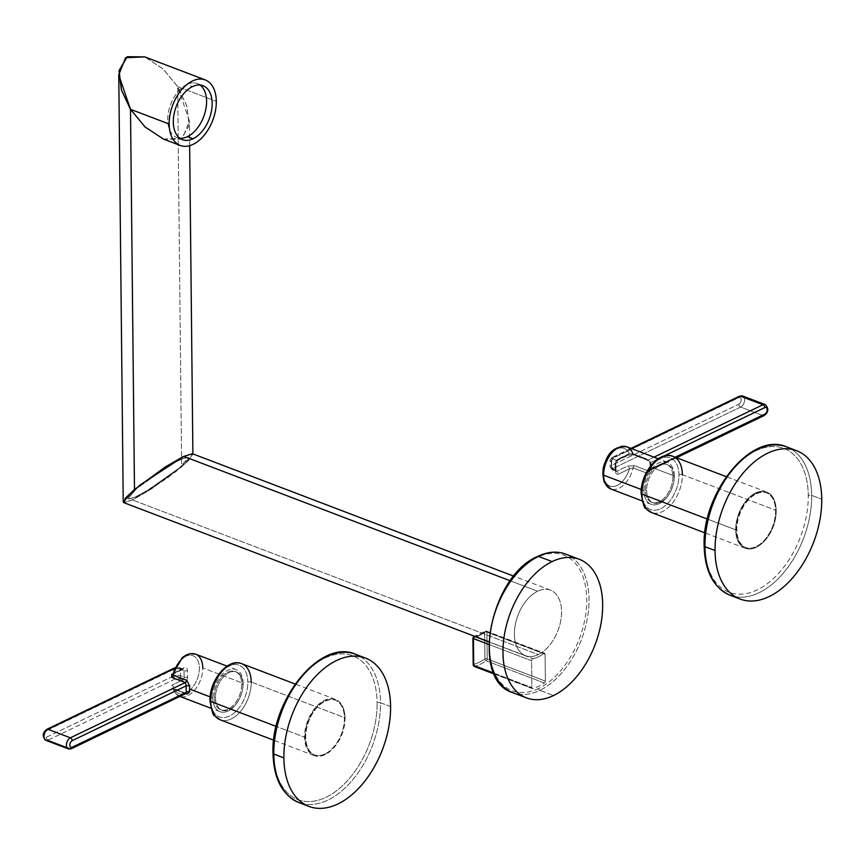 <?xml version="1.0" encoding="UTF-8"?>
<svg xmlns="http://www.w3.org/2000/svg" width="865" height="865" viewBox="0 0 865 865"><rect width="100%" height="100%" fill="white"/><g stroke="black" fill="none" stroke-linecap="round" stroke-linejoin="round"><path stroke-width="0.65" stroke-dasharray="4.33 3.24" d="M538.668 688.454A72.552 44.277 -69.1 0 1 489.201 646.371A72.552 44.277 -69.1 0 1 537.295 557.374A72.552 44.277 -69.1 0 1 586.751 599.456A72.552 44.277 -69.1 0 1 538.668 688.454A1.6 1.07 -115.7 0 0 539.868 690.346A74.163 45.261 -69.1 0 1 512.761 692.66A74.163 45.261 110.9 0 0 539.868 690.346L553.514 695.547L539.868 690.346A74.163 45.261 110.9 0 0 587.184 619.264A74.163 45.261 110.9 0 0 565.569 554.065A74.163 45.261 -69.1 0 1 587.184 619.264A74.163 45.261 -69.1 0 1 539.868 690.346A1.6 1.07 64.3 0 1 538.668 688.454A72.552 44.277 -69.1 0 1 489.201 646.371A72.552 44.277 -69.1 0 1 537.295 557.374A72.552 44.277 -69.1 0 1 586.751 599.456A72.552 44.277 -69.1 0 1 538.668 688.454M538.311 654.589A35.076 21.409 110.9 0 0 561.558 611.566A35.076 21.409 110.9 0 0 537.641 591.227A35.076 21.409 110.9 0 0 514.394 634.25A35.076 21.409 110.9 0 0 538.311 654.589A35.076 21.409 110.9 0 0 560.693 620.973A35.076 21.409 110.9 0 0 550.464 590.135A35.076 21.409 110.9 0 0 537.641 591.227L510.307 580.815L537.641 591.227A35.076 21.409 110.9 0 0 515.259 624.844A35.076 21.409 110.9 0 0 525.488 655.692A35.076 21.409 110.9 0 0 538.311 654.589L132.507 499.981L538.311 654.589M545.361 681.123L545.08 654.254A1.6 0.984 110.9 0 0 543.75 653.475A37.682 22.998 -69.1 0 1 532.894 658.698A1.6 0.984 110.9 0 0 531.607 660.741L531.889 687.599A1.6 0.984 110.9 0 0 532.84 688.583A70.227 42.861 110.9 0 0 544.431 683.015A1.6 0.984 110.9 0 0 545.361 681.123L487.2 658.957L486.919 632.099L545.08 654.254L545.361 681.123L487.2 658.957A1.6 0.984 -69.1 0 1 486.26 660.849A70.227 42.861 -69.1 0 1 474.68 666.418L532.84 688.583A70.227 42.861 110.9 0 0 544.431 683.015L486.26 660.849L544.431 683.015A1.6 0.984 110.9 0 0 545.361 681.123M537.295 557.374A1.6 1.07 64.3 0 1 537.781 556.379A1.6 1.07 -115.7 0 0 537.349 556.93M192.463 453.736L189.251 459.888L175.768 471.717L132.507 499.981L123.825 502.651L132.507 499.981L167.432 478.042L190.213 458.85M136.746 488.476C124.906 498.554 124.83 501.257 136.519 496.575C153.332 487.546 167.669 477.988 179.542 467.9C191.381 457.823 191.457 455.131 179.769 459.802C162.955 468.841 148.618 478.399 136.746 488.476L127.782 498.813L133.859 497.699L147.537 490.444L179.498 467.835L147.58 490.509L133.902 497.764L127.825 498.889L136.746 488.476L168.707 465.878L182.385 458.623L188.462 457.499L179.542 467.9L188.419 457.434L182.342 458.547L168.664 465.803L136.746 488.476M181.639 466.819L192.884 454.428L192.419 453.714L190.678 458.201L181.639 466.819L177.66 86.619L181.639 466.819L151.018 489.233L133.232 499.559L123.782 502.63L133.232 499.559L151.018 489.233L181.639 466.819M163.463 139.07L182.602 138.205L189.392 120.959L177.66 86.619L163.15 68.995L144.779 56.885L163.15 68.995L177.66 86.619L186.764 105.876L189.186 125.198L181.034 139.2L163.463 139.07M136.702 488.411C124.809 498.532 124.776 501.213 136.605 496.445C153.397 487.406 167.691 477.869 179.498 467.835C191.392 457.715 191.424 455.044 179.596 459.802C162.804 468.841 148.51 478.377 136.702 488.411M163.517 139.092L181.099 139.243L189.262 125.241L186.851 105.919L177.747 86.651L163.226 69.005L144.833 56.906L163.226 69.005L177.747 86.651L216.315 101.356L177.747 86.651L186.851 105.919L189.262 125.252L181.099 139.243L163.507 139.092M186.883 84.467A28.891 17.635 110.9 0 0 168.08 114.515A28.891 17.635 110.9 0 0 179.812 138.238A28.891 17.635 -69.1 0 1 176.871 137.567A28.891 17.635 -69.1 0 1 168.448 112.169A28.891 17.635 -69.1 0 1 186.883 84.467L192.463 86.597L186.883 84.467A28.891 17.635 -69.1 0 1 197.447 83.57A28.891 17.635 -69.1 0 1 200.085 85.019A28.891 17.635 110.9 0 0 186.883 84.467M390.591 706.586L380.503 702.737A79.375 48.44 -69.1 0 1 353.353 779.051A79.375 48.44 -69.1 0 1 298.89 802.569A79.375 48.44 110.9 0 0 353.353 779.051A79.375 48.44 110.9 0 0 380.503 702.737L390.591 706.586M273.005 753.307A2.4 1.027 179.4 0 1 273.621 752.604A76.963 46.969 -69.1 0 1 324.635 658.2A76.963 46.969 -69.1 0 1 377.108 702.834A2.4 1.027 179.4 0 1 380.503 702.737A79.375 48.44 110.9 0 0 355.407 654.232A79.375 48.44 -69.1 0 1 380.503 702.737A2.4 1.027 -0.6 0 0 377.108 702.834A76.963 46.969 110.9 0 0 324.635 658.2A76.963 46.969 110.9 0 0 273.621 752.604A76.963 46.969 110.9 0 0 326.094 797.238A76.963 46.969 110.9 0 0 377.108 702.834A76.963 46.969 -69.1 0 1 326.613 796.989A76.963 46.969 -69.1 0 1 273.654 753.999M325.64 754.15A29.259 17.862 -69.1 0 1 305.691 737.185A29.259 17.862 -69.1 0 1 325.089 701.288A29.259 17.862 -69.1 0 1 345.038 718.264A29.259 17.862 -69.1 0 1 325.64 754.15L325.045 753.923A29.259 17.862 -69.1 0 1 305.096 736.958A29.259 17.862 -69.1 0 1 324.494 701.061A29.259 17.862 -69.1 0 1 344.443 718.037A29.259 17.862 -69.1 0 1 325.045 753.923A29.259 17.862 -69.1 0 1 314.352 754.842A29.259 17.862 -69.1 0 1 305.821 729.109A29.259 17.862 -69.1 0 1 324.494 701.061L325.089 701.288A29.259 17.862 110.9 0 0 306.415 729.336A29.259 17.862 110.9 0 0 314.946 755.069A29.259 17.862 110.9 0 0 325.64 754.15A29.259 17.862 110.9 0 0 344.313 726.103A29.259 17.862 110.9 0 0 335.782 700.369A29.259 17.862 110.9 0 0 325.089 701.288L324.494 701.061A29.259 17.862 -69.1 0 1 335.188 700.153A29.259 17.862 -69.1 0 1 343.719 725.876A29.259 17.862 -69.1 0 1 325.045 753.923L325.64 754.15M210 700.737A2.4 1.027 179.4 0 1 210.628 700.034A27.658 16.878 -69.1 0 1 228.955 666.104A27.658 16.878 -69.1 0 1 247.812 682.15A27.658 16.878 -69.1 0 1 229.485 716.069A27.658 16.878 -69.1 0 1 210.628 700.034A27.658 16.878 -69.1 0 1 228.955 666.104A27.658 16.878 -69.1 0 1 247.812 682.15A2.4 1.027 179.4 0 1 251.207 682.042L344.984 717.777A30.07 18.349 110.9 0 0 335.479 699.396A30.07 18.349 110.9 0 0 314.849 708.305A30.07 18.349 110.9 0 0 304.567 737.218L276.184 726.405L304.567 737.218A30.07 18.349 110.9 0 0 314.071 755.588A30.07 18.349 110.9 0 0 334.701 746.679A30.07 18.349 110.9 0 0 344.984 717.777L251.207 682.042A30.07 18.349 -69.1 0 1 240.924 710.954A30.07 18.349 -69.1 0 1 220.294 719.864A30.07 18.349 110.9 0 0 240.924 710.954A30.07 18.349 110.9 0 0 251.207 682.042A2.4 1.027 -0.6 0 0 247.812 682.15A27.658 16.878 -69.1 0 1 230.014 715.809A27.658 16.878 -69.1 0 1 210.671 701.439M215.472 697.698A20.446 12.478 110.9 0 0 229.409 709.56A20.446 12.478 110.9 0 0 242.968 684.475A20.446 12.478 110.9 0 0 229.03 672.624A20.446 12.478 110.9 0 0 215.472 697.698A20.446 12.478 110.9 0 0 221.937 710.187A20.446 12.478 110.9 0 0 235.972 704.132A20.446 12.478 110.9 0 0 242.968 684.475L241.713 683.999A20.446 12.478 -69.1 0 1 228.165 709.084A20.446 12.478 -69.1 0 1 214.228 697.222A20.446 12.478 -69.1 0 1 227.776 672.148A20.446 12.478 -69.1 0 1 241.713 683.999A20.446 12.478 -69.1 0 1 234.729 703.656A20.446 12.478 -69.1 0 1 220.694 709.722A20.446 12.478 -69.1 0 1 214.228 697.222L215.472 697.698L214.228 697.222A20.446 12.478 -69.1 0 1 221.224 677.565A20.446 12.478 -69.1 0 1 235.248 671.51A20.446 12.478 -69.1 0 1 241.713 683.999L242.968 684.475A20.446 12.478 110.9 0 0 236.502 671.986A20.446 12.478 110.9 0 0 222.467 678.041A20.446 12.478 110.9 0 0 215.472 697.698M241.703 663.671A30.07 18.349 -69.1 0 1 251.207 682.042M344.984 717.777A30.07 18.349 110.9 0 0 324.483 700.336A30.07 18.349 110.9 0 0 304.567 737.218A30.07 18.349 110.9 0 0 325.056 754.648A30.07 18.349 110.9 0 0 344.984 717.777M172.459 674.441A2.4 1.6 -115.7 0 0 172.719 674.365A2.4 1.6 -115.7 0 0 173.454 672.873A20.144 12.294 -69.1 0 1 194.063 656.232A20.144 12.294 -69.1 0 1 194.365 684.821A20.144 12.294 -69.1 0 1 173.616 688.075L184.299 682.939A4.812 2.941 110.9 0 0 187.489 677.035L187.424 670.526A4.812 2.941 110.9 0 0 184.137 667.737L173.454 672.873A20.144 12.294 -69.1 0 1 194.063 656.232A20.144 12.294 -69.1 0 1 194.365 684.821A20.144 12.294 -69.1 0 1 173.616 688.075A2.4 1.6 -115.7 0 0 171.811 685.231L171.886 688.259L185.413 693.416L70.508 748.679L48.072 740.126L175.541 678.83A2.4 1.027 179.4 0 1 178.936 678.733L182.493 680.085L171.811 685.231L182.493 680.085L184.299 682.939L173.616 688.075L173.422 688.973L185.834 693.698L173.422 688.973A22.544 13.764 110.9 0 0 179.585 696.303A22.544 13.764 -69.1 0 1 173.422 688.973L173.616 688.075A2.4 1.6 -115.7 0 0 171.811 685.231L171.886 688.259A2.4 1.471 -69.1 0 1 172.762 688.183A2.4 1.471 -69.1 0 1 173.422 688.973A2.4 1.471 -69.1 0 0 172.74 688.183A2.4 1.471 -69.1 0 0 171.886 688.259L185.413 693.416L70.508 748.679L48.072 740.126A6.012 3.665 -69.1 0 1 45.877 740.321M212.812 697.904A22.544 13.764 110.9 0 0 219.948 711.679A22.544 13.764 110.9 0 0 235.421 705.007A22.544 13.764 110.9 0 0 243.13 683.318L202.778 667.942A22.544 13.764 -69.1 0 1 195.058 689.621A22.544 13.764 -69.1 0 1 179.585 696.303A22.544 13.764 110.9 0 0 195.058 689.621A22.544 13.764 110.9 0 0 202.778 667.942L243.13 683.318A22.544 13.764 110.9 0 0 236.004 669.542A22.544 13.764 110.9 0 0 220.532 676.225A22.544 13.764 110.9 0 0 212.812 697.904L210.163 696.887L212.812 697.904A22.544 13.764 110.9 0 0 228.187 710.976A22.544 13.764 110.9 0 0 243.13 683.318A22.544 13.764 110.9 0 0 227.765 670.245A22.544 13.764 110.9 0 0 212.812 697.904M195.641 654.167A22.544 13.764 -69.1 0 1 202.778 667.942M48.072 740.126A2.4 1.6 64.3 0 1 46.277 737.283A2.4 1.6 -115.7 0 0 48.072 740.126L175.541 678.83A2.4 1.027 179.4 0 1 178.936 678.733L182.493 680.085A2.4 1.471 110.9 0 0 184.094 677.144L184.018 670.624L184.094 677.144L180.526 675.781L180.461 669.261L184.018 670.624A2.4 1.471 110.9 0 0 183.261 669.153A2.4 1.471 110.9 0 0 182.385 669.229L178.817 667.866A2.4 1.027 -0.6 0 0 175.422 667.964L174.535 668.396L175.422 667.964A2.4 1.6 -115.7 0 0 174.773 667.866A2.4 1.6 64.3 0 1 175.422 667.964A2.4 1.027 -0.6 0 1 178.817 667.866A2.4 1.471 -69.1 0 1 179.704 667.791A2.4 1.471 -69.1 0 1 180.461 669.261A4.812 2.065 -0.6 0 0 173.67 669.467L173.735 675.976L46.277 737.283A3.611 2.206 -69.1 0 1 43.812 735.185A3.611 2.206 -69.1 0 1 46.202 730.763L173.67 669.467A2.4 1.6 64.3 0 1 174.406 667.975A2.4 1.6 -115.7 0 0 173.67 669.467L173.735 675.976L46.277 737.283A3.611 2.206 -69.1 0 1 43.812 735.185A3.611 2.206 -69.1 0 1 46.202 730.763L173.67 669.467A4.812 2.065 179.4 0 1 180.461 669.261L184.018 670.624A2.4 1.027 -0.6 0 0 187.424 670.526L187.489 677.035A2.4 1.027 179.4 0 1 184.094 677.144L180.526 675.781L180.461 669.261A2.4 1.471 110.9 0 0 179.704 667.791A2.4 1.471 110.9 0 0 178.817 667.866L182.385 669.229L172.643 673.911L183.402 669.218L182.385 669.229L184.137 667.737L182.385 669.229A2.4 1.471 110.9 0 1 183.261 669.153L179.704 667.791L174.406 667.975M46.937 729.271A2.4 1.6 -115.7 0 0 46.202 730.763A2.4 1.6 64.3 0 1 46.937 729.271M175.541 678.83A2.4 1.6 64.3 0 1 173.735 675.976A4.812 2.065 179.4 0 1 180.526 675.781A4.812 2.065 -0.6 0 0 173.735 675.976A2.4 1.6 -115.7 0 0 175.541 678.83M180.05 696.487L175.26 693.157L172.449 688.032L186.289 693.341A2.4 1.471 110.9 0 1 186.462 693.427A2.4 1.471 110.9 0 0 186.289 693.341A2.4 1.471 110.9 0 0 185.413 693.416L186.18 693.535L185.413 693.416A2.4 1.471 110.9 0 1 186.321 693.352L186.235 693.503M71.525 748.668A2.4 1.6 64.3 0 1 70.508 748.679A6.012 3.665 -69.1 0 1 68.313 748.863M173.454 672.873L184.137 667.737A4.812 2.941 -69.1 0 1 187.424 670.526A2.4 1.027 179.4 0 1 184.018 670.624A2.4 1.471 110.9 0 0 183.261 669.153L172.719 674.365A2.4 1.6 -115.7 0 0 173.454 672.873L172.567 674.311L173.454 672.873M178.936 678.733A2.4 1.471 110.9 0 0 180.526 675.781A2.4 1.471 -69.1 0 1 178.936 678.733M182.493 680.085A2.4 1.471 110.9 0 0 184.094 677.144A2.4 1.027 -0.6 0 0 187.489 677.035A4.812 2.941 -69.1 0 1 184.299 682.939L182.493 680.085M811.662 495.375L821.75 499.224L811.662 495.375A79.375 48.44 -69.1 0 1 784.512 571.689A79.375 48.44 -69.1 0 1 730.049 595.207A79.375 48.44 110.9 0 0 784.512 571.689A79.375 48.44 110.9 0 0 811.662 495.375A79.375 48.44 110.9 0 0 786.566 446.87A79.375 48.44 -69.1 0 1 811.662 495.375A2.4 1.027 -0.6 0 0 808.267 495.483A76.963 46.969 110.9 0 0 755.794 450.838A76.963 46.969 110.9 0 0 704.78 545.242A76.963 46.969 110.9 0 0 757.253 589.887A76.963 46.969 110.9 0 0 808.267 495.483A2.4 1.027 179.4 0 1 811.662 495.375M756.248 493.926A29.259 17.862 -69.1 0 1 776.197 510.901A29.259 17.862 -69.1 0 1 756.799 546.799A29.259 17.862 -69.1 0 1 736.85 529.823A29.259 17.862 -69.1 0 1 756.248 493.926L755.653 493.699A29.259 17.862 -69.1 0 1 775.602 510.674A29.259 17.862 -69.1 0 1 756.205 546.572A29.259 17.862 -69.1 0 1 736.256 529.596A29.259 17.862 -69.1 0 1 755.653 493.699A29.259 17.862 -69.1 0 1 766.347 492.791A29.259 17.862 -69.1 0 1 774.878 518.524A29.259 17.862 -69.1 0 1 756.205 546.572L756.799 546.799A29.259 17.862 110.9 0 0 775.473 518.74A29.259 17.862 110.9 0 0 766.941 493.018A29.259 17.862 110.9 0 0 756.248 493.926A29.259 17.862 110.9 0 0 737.575 521.973A29.259 17.862 110.9 0 0 746.106 547.707A29.259 17.862 110.9 0 0 756.799 546.799L756.205 546.572A29.259 17.862 -69.1 0 1 745.511 547.48A29.259 17.862 -69.1 0 1 736.98 521.757A29.259 17.862 -69.1 0 1 755.653 493.699L756.248 493.926M704.164 545.945A2.4 1.027 179.4 0 1 704.78 545.242A76.963 46.969 -69.1 0 1 755.794 450.838A76.963 46.969 -69.1 0 1 808.267 495.483A76.963 46.969 -69.1 0 1 757.772 589.627A76.963 46.969 -69.1 0 1 704.813 546.648M641.16 493.374A2.4 1.027 179.4 0 1 641.787 492.672A27.658 16.878 -69.1 0 1 660.114 458.742A27.658 16.878 -69.1 0 1 678.971 474.788A27.658 16.878 -69.1 0 1 660.644 508.717A27.658 16.878 -69.1 0 1 641.787 492.672A27.658 16.878 -69.1 0 1 660.114 458.742A27.658 16.878 -69.1 0 1 678.971 474.788A27.658 16.878 -69.1 0 1 661.174 508.447A27.658 16.878 -69.1 0 1 641.83 494.077M674.127 477.123A20.446 12.478 110.9 0 0 660.19 465.262A20.446 12.478 110.9 0 0 646.631 490.336A20.446 12.478 110.9 0 0 660.568 502.197A20.446 12.478 110.9 0 0 674.127 477.123A20.446 12.478 110.9 0 0 667.661 464.624A20.446 12.478 110.9 0 0 653.626 470.679A20.446 12.478 110.9 0 0 646.631 490.336L645.387 489.86A20.446 12.478 -69.1 0 1 658.935 464.786A20.446 12.478 -69.1 0 1 672.873 476.647A20.446 12.478 -69.1 0 1 659.325 501.722A20.446 12.478 -69.1 0 1 645.387 489.86A20.446 12.478 -69.1 0 1 652.383 470.203A20.446 12.478 -69.1 0 1 666.407 464.148A20.446 12.478 -69.1 0 1 672.873 476.647L674.127 477.123L672.873 476.647A20.446 12.478 -69.1 0 1 665.888 496.305A20.446 12.478 -69.1 0 1 651.853 502.36A20.446 12.478 -69.1 0 1 645.387 489.86L646.631 490.336A20.446 12.478 110.9 0 0 653.097 502.835A20.446 12.478 110.9 0 0 667.131 496.78A20.446 12.478 110.9 0 0 674.127 477.123M735.715 529.856A30.07 18.349 110.9 0 0 745.23 548.226A30.07 18.349 110.9 0 0 765.86 539.327A30.07 18.349 110.9 0 0 776.143 510.415L682.366 474.69A30.07 18.349 -69.1 0 1 672.083 503.592A30.07 18.349 -69.1 0 1 651.453 512.502A30.07 18.349 110.9 0 0 672.083 503.592A30.07 18.349 110.9 0 0 682.366 474.69L776.143 510.415A30.07 18.349 110.9 0 0 766.639 492.044A30.07 18.349 110.9 0 0 746.008 500.954A30.07 18.349 110.9 0 0 735.715 529.856L707.343 519.043L735.715 529.856A30.07 18.349 110.9 0 0 756.215 547.296A30.07 18.349 110.9 0 0 776.143 510.415A30.07 18.349 110.9 0 0 755.642 492.974A30.07 18.349 110.9 0 0 735.715 529.856M672.862 456.309A30.07 18.349 -69.1 0 1 682.366 474.69A2.4 1.027 -0.6 0 0 678.971 474.788A2.4 1.027 179.4 0 1 682.366 474.69M630.974 448.394L612.031 457.509L610.041 460.396A4.812 2.065 179.4 0 0 611.62 461.91L615.177 463.262A2.4 1.027 179.4 0 1 615.966 464.018A2.4 1.027 179.4 0 1 615.339 464.721A2.4 1.027 -0.6 0 0 615.966 464.018A2.4 1.027 -0.6 0 0 615.177 463.262A2.4 1.471 110.9 0 1 616.777 460.31L617.794 460.31L616.777 460.31A2.4 1.471 110.9 0 0 615.177 463.262L615.253 469.782A2.4 1.471 110.9 0 0 616.01 471.252A2.4 1.471 110.9 0 0 616.886 471.176L613.328 469.814A2.4 1.471 -69.1 0 1 612.452 469.89A2.4 1.471 -69.1 0 1 611.685 468.419L615.253 469.782A2.4 1.027 179.4 0 1 616.031 470.538A2.4 1.027 179.4 0 1 615.415 471.241L615.339 464.721A4.812 2.941 -69.1 0 1 618.529 458.818L616.777 460.31L613.209 458.958A2.4 1.471 110.9 0 0 611.62 461.91L611.685 468.419A4.812 2.065 179.4 0 1 610.106 466.916A4.812 2.065 179.4 0 1 611.36 465.511A2.4 1.6 -115.7 0 0 613.166 468.365L740.624 407.058A6.012 3.665 110.9 0 0 744.462 401.295A6.012 3.665 110.9 0 0 742.711 396.008A6.012 3.665 -69.1 0 1 744.462 401.295A6.012 3.665 -69.1 0 1 740.624 407.058A2.4 1.6 64.3 0 1 738.818 404.214L611.36 465.511L611.296 458.991A2.4 1.6 64.3 0 1 612.031 457.509A2.4 1.6 -115.7 0 0 611.296 458.991L738.753 397.695A3.611 2.206 -69.1 0 1 741.208 399.792A3.611 2.206 -69.1 0 1 738.818 404.214L611.36 465.511L611.296 458.991A4.812 2.065 -0.6 0 0 610.041 460.396A4.812 2.065 -0.6 0 0 611.62 461.91L611.685 468.419L615.253 469.782L615.177 463.262L611.62 461.91A2.4 1.471 -69.1 0 1 613.209 458.958A2.4 1.027 -0.6 0 1 613.047 457.499A2.4 1.6 -115.7 0 0 612.031 457.509A2.4 1.6 64.3 0 1 613.047 457.499L631.537 448.611L613.047 457.499A2.4 1.027 -0.6 0 0 613.209 458.958L616.777 460.31L629.212 453.682L618.529 458.818A4.812 2.941 110.9 0 0 615.339 464.721L615.415 471.241A4.812 2.941 110.9 0 0 618.691 474.031L629.374 468.884A20.144 12.294 -69.1 0 1 608.765 485.525A20.144 12.294 -69.1 0 1 608.463 456.936A20.144 12.294 -69.1 0 1 629.212 453.682A2.4 1.6 64.3 0 1 628.477 455.174A2.4 1.6 64.3 0 1 627.46 455.174L634.51 454.849L648.036 460.007L653.972 457.163L648.036 460.007L634.51 454.849A2.4 1.471 -69.1 0 1 633.634 454.925A2.4 1.471 -69.1 0 1 632.975 454.147L646.501 459.304L650.837 464.235A22.544 13.764 -69.1 0 1 651.021 467.1L674.289 475.966A22.544 13.764 110.9 0 0 667.164 462.18A22.544 13.764 110.9 0 0 651.691 468.862A22.544 13.764 110.9 0 0 643.971 490.542L641.322 489.536L643.971 490.542A22.544 13.764 110.9 0 0 651.107 504.327A22.544 13.764 110.9 0 0 666.58 497.645A22.544 13.764 110.9 0 0 674.289 475.966L651.021 467.1A22.544 13.764 -69.1 0 1 650.902 470.128L646.652 473.047L633.115 467.889A22.544 13.764 -69.1 0 1 610.744 488.952A22.544 13.764 110.9 0 0 633.115 467.889A2.4 1.471 -69.1 0 1 634.629 465.716L627.568 466.04L616.886 471.176L613.328 469.814A2.4 1.027 179.4 0 1 613.166 468.365L740.624 407.058L763.06 415.611L648.155 470.874L634.629 465.716L648.155 470.874A2.4 1.471 110.9 0 0 646.652 473.047L633.115 467.889L629.374 468.884L618.691 474.031L616.886 471.176L627.568 466.04A2.4 1.6 64.3 0 1 629.374 468.884A20.144 12.294 -69.1 0 1 608.765 485.525A20.144 12.294 -69.1 0 1 608.463 456.936A20.144 12.294 -69.1 0 1 629.212 453.682L632.975 454.147L629.212 453.682A2.4 1.6 64.3 0 1 628.487 455.163A2.4 1.6 64.3 0 1 627.46 455.174L616.777 460.31L627.46 455.174L634.51 454.849A2.4 1.471 -69.1 0 1 633.656 454.936A2.4 1.471 -69.1 0 1 632.975 454.147A22.544 13.764 -69.1 0 0 626.801 446.805M650.718 468.992L675.208 457.207L650.718 468.992A24.955 15.224 110.9 0 0 650.653 462.472A24.955 15.224 -69.1 0 1 650.718 468.992L649.247 470.83L650.718 468.992A2.4 0.789 -174.7 0 0 650.102 469.446A2.4 0.789 -174.7 0 1 650.718 468.992M764.076 415.6A2.4 1.6 64.3 0 1 763.06 415.611L740.624 407.058A2.4 1.6 -115.7 0 1 738.818 404.214A3.611 2.206 -69.1 0 0 741.208 399.792A3.611 2.206 -69.1 0 0 738.753 397.695A2.4 1.6 64.3 0 1 739.488 396.202A2.4 1.6 -115.7 0 0 738.753 397.695L611.296 458.991A4.812 2.065 179.4 0 0 610.041 460.396L610.106 466.916L612.452 469.89A2.4 1.471 110.9 0 0 613.328 469.814A2.4 1.027 179.4 0 1 613.166 468.365A2.4 1.6 64.3 0 1 611.36 465.511A4.812 2.065 -0.6 0 0 610.106 466.916A4.812 2.065 -0.6 0 0 611.685 468.419A2.4 1.471 110.9 0 0 612.452 469.89L616.204 471.382L616.031 470.538A2.4 1.027 -0.6 0 0 615.253 469.782A2.4 1.471 110.9 0 0 616.01 471.252A2.4 1.471 110.9 0 0 616.886 471.176L618.691 474.031A4.812 2.941 -69.1 0 1 615.415 471.241A2.4 1.027 -0.6 0 0 616.031 470.538L615.966 464.018L617.794 460.31L628.477 455.174L633.634 454.925L647.161 460.083L650.048 463.445A2.4 1.254 -7.2 0 1 650.653 462.472L663.952 456.071L650.653 462.472L648.036 460.007L650.653 462.472A2.4 1.254 -7.2 0 0 650.048 463.445A2.4 1.254 -7.2 0 0 650.837 464.235L646.501 459.304A2.4 1.471 110.9 0 0 647.161 460.083A2.4 1.471 110.9 0 0 648.036 460.007A2.4 1.471 110.9 0 1 647.139 460.072A2.4 1.471 110.9 0 1 646.501 459.304M763.06 415.611A6.012 3.665 110.9 0 0 766.898 409.848A6.012 3.665 110.9 0 0 765.147 404.561A6.012 3.665 -69.1 0 1 766.898 409.848A6.012 3.665 -69.1 0 1 763.06 415.611L648.155 470.874A2.4 1.471 110.9 0 0 646.652 473.047L650.902 470.128A2.4 0.789 -174.7 0 1 650.102 469.446L649.377 470.765L676.527 457.715M650.956 465.489A22.544 13.764 -69.1 0 1 651.021 467.1A22.544 13.764 -69.1 0 1 650.902 470.128A2.4 0.789 -174.7 0 1 650.102 469.446L650.048 463.445A2.4 1.254 -7.2 0 0 650.837 464.235M629.374 468.884L633.115 467.889A2.4 1.471 -69.1 0 1 634.629 465.716L627.568 466.04A2.4 1.6 64.3 0 1 629.374 468.884M674.289 475.966A22.544 13.764 110.9 0 0 658.925 462.883A22.544 13.764 110.9 0 0 643.971 490.542A22.544 13.764 110.9 0 0 659.346 503.625A22.544 13.764 110.9 0 0 674.289 475.966M472.917 638.078A1.6 0.692 179.4 0 1 473.328 637.602A39.282 23.971 110.9 0 0 484.649 632.164L484.93 659.022A68.627 41.877 -69.1 0 1 473.609 664.471L473.328 637.602A39.282 23.971 110.9 0 0 484.649 632.164L484.93 659.022A68.627 41.877 -69.1 0 1 473.609 664.471L473.328 637.602A1.6 1.189 79.5 0 1 474.225 636.489L484.854 631.353A1.6 0.897 -127.9 0 0 484.649 632.164A1.6 0.692 179.4 0 1 486.919 632.099L545.08 654.254A1.6 0.984 110.9 0 0 544.572 653.28A1.6 0.984 110.9 0 0 543.75 653.475L485.589 631.309A37.682 22.998 -69.1 0 1 475.058 636.467A37.682 22.998 -69.1 0 0 485.589 631.309A1.6 0.984 -69.1 0 1 486.411 631.115A1.6 0.984 -69.1 0 1 486.919 632.099A1.6 0.692 -0.6 0 0 484.649 632.164A1.6 0.897 52.1 0 1 484.854 631.353A1.6 0.897 52.1 0 1 485.589 631.309A1.6 0.897 -127.9 0 0 484.854 631.353L486.411 631.115A1.6 0.984 110.9 0 0 485.589 631.309L543.75 653.475A37.682 22.998 110.9 0 1 532.894 658.698A1.6 0.984 110.9 0 0 531.607 660.741L488.79 644.425L531.607 660.741L531.889 687.599A1.6 0.984 110.9 0 0 532.386 688.583A1.6 0.984 110.9 0 0 532.84 688.583L474.68 666.418A1.6 1.146 72.6 0 1 473.609 664.471A1.6 1.146 -107.4 0 0 474.68 666.418A70.227 42.861 110.9 0 0 486.26 660.849A1.6 0.973 57.1 0 1 484.93 659.022A1.6 0.973 -122.9 0 0 486.26 660.849A1.6 0.984 110.9 0 0 487.2 658.957A1.6 0.692 -0.6 0 0 484.93 659.022A1.6 0.692 179.4 0 1 487.2 658.957L486.919 632.099A1.6 0.984 110.9 0 0 486.411 631.115L544.572 653.28M493.839 673.1L531.889 687.599L493.839 673.1M488.866 641.916L532.894 658.698L488.866 641.916M550.464 590.135L513.853 576.187M525.488 655.692L488.876 641.733M192.884 454.428L192.884 453.887M189.651 145.688L189.392 120.959M182.45 139.687L176.871 137.567M203.026 85.7L197.447 83.57M335.479 699.396L295.127 684.02M314.071 755.588L273.718 740.213M314.946 755.069L314.352 754.842M335.782 700.369L335.188 700.153M219.948 711.679L210.974 708.262M236.004 669.542L227.03 666.126M221.937 710.187L220.694 709.722M236.502 671.986L235.248 671.51M745.23 548.226L704.878 532.851M766.639 492.044L726.286 476.669M766.941 493.018L766.347 492.791M746.106 547.707L745.511 547.48M667.164 462.18L658.189 458.764M651.107 504.327L642.133 500.911M667.661 464.624L666.407 464.148M653.097 502.835L651.853 502.36M532.386 688.583L494.261 674.051"/><path stroke-width="1.3" d="M553.514 695.547A74.163 45.261 -69.1 0 1 502.965 652.534A74.163 45.261 -69.1 0 1 552.108 561.58A74.163 45.261 -69.1 0 1 602.667 604.592A74.163 45.261 -69.1 0 1 553.514 695.547A74.163 45.261 110.9 0 0 600.84 624.465A74.163 45.261 110.9 0 0 579.215 559.266A74.163 45.261 110.9 0 0 552.108 561.58A74.163 45.261 110.9 0 0 504.792 632.661A74.163 45.261 110.9 0 0 526.407 697.86A74.163 45.261 110.9 0 0 553.514 695.547M579.215 559.266L565.569 554.065C556.941 550.908 547.686 551.675 537.781 556.379C489.904 575.917 469.9 680.214 512.761 692.66A74.163 45.261 -69.1 0 1 491.136 627.46A74.163 45.261 -69.1 0 1 538.462 556.379L552.108 561.58L538.462 556.379A74.163 45.261 -69.1 0 1 565.569 554.065A74.163 45.261 110.9 0 0 538.462 556.379A1.6 1.07 -115.7 0 0 537.781 556.379A1.6 1.07 64.3 0 1 538.462 556.379A74.163 45.261 110.9 0 0 491.136 627.46A74.163 45.261 110.9 0 0 512.761 692.66L526.407 697.86M488.876 641.733L123.825 502.651L127.036 496.499L140.519 484.67L183.78 456.406L510.307 580.815L183.78 456.406L192.463 453.736L513.853 576.187M123.825 502.651L127.025 496.499L140.508 484.67L183.78 456.406L190.213 458.85M192.419 453.714L183.185 456.612L165.345 466.938L134.486 489.504L130.496 109.304L145.039 126.971L163.463 139.07L145.039 126.971L130.496 109.304L134.486 489.504L123.23 501.884L123.782 502.63L125.371 498.208L134.486 489.504L165.345 466.938L183.185 456.612L192.419 453.714M144.779 56.885L125.587 57.706L118.765 74.974L130.496 109.304L121.392 90.025L118.981 70.692L127.166 56.701L144.779 56.885M216.315 101.356A35.076 21.409 -69.1 0 1 193.068 144.379A35.076 21.409 -69.1 0 1 169.162 124.03A35.076 21.409 -69.1 0 1 192.408 81.007A35.076 21.409 -69.1 0 1 216.315 101.356A35.076 21.409 110.9 0 0 205.232 79.915A35.076 21.409 110.9 0 0 181.153 90.306A35.076 21.409 110.9 0 0 169.162 124.03A35.076 21.409 110.9 0 0 180.255 145.471A35.076 21.409 110.9 0 0 204.324 135.081A35.076 21.409 110.9 0 0 216.315 101.356M192.463 86.597A28.891 17.635 110.9 0 0 173.314 122.03A28.891 17.635 110.9 0 0 193.014 138.789A28.891 17.635 110.9 0 0 212.163 103.357A28.891 17.635 110.9 0 0 192.463 86.597A28.891 17.635 110.9 0 0 174.027 114.288A28.891 17.635 110.9 0 0 182.45 139.687A28.891 17.635 110.9 0 0 193.014 138.789L187.435 136.67A28.891 17.635 110.9 0 0 205.362 111.325A28.891 17.635 110.9 0 0 200.085 85.019A28.891 17.635 -69.1 0 1 205.362 111.325A28.891 17.635 -69.1 0 1 187.435 136.67A28.891 17.635 -69.1 0 1 179.812 138.238A28.891 17.635 110.9 0 0 187.435 136.67L193.014 138.789A28.891 17.635 110.9 0 0 211.449 111.098A28.891 17.635 110.9 0 0 203.026 85.7A28.891 17.635 110.9 0 0 192.463 86.597M180.255 145.471L163.507 139.092L145.104 126.982L130.583 109.336L169.162 124.03L130.583 109.336L121.478 90.068L119.056 70.746L127.231 56.744L144.823 56.906L127.231 56.744L119.056 70.735L121.478 90.068L130.583 109.336L145.104 126.993L163.517 139.092M283.882 757.902A79.375 48.44 110.9 0 0 337.988 803.931A79.375 48.44 110.9 0 0 390.591 706.586A79.375 48.44 110.9 0 0 336.485 660.546A79.375 48.44 110.9 0 0 283.882 757.902A79.375 48.44 110.9 0 0 308.978 806.407A79.375 48.44 110.9 0 0 363.441 782.901A79.375 48.44 110.9 0 0 390.591 706.586A79.375 48.44 110.9 0 0 365.495 658.07A79.375 48.44 110.9 0 0 311.032 681.588A79.375 48.44 110.9 0 0 283.882 757.902L273.794 754.053L283.882 757.902M273.654 753.999A76.963 46.969 -69.1 0 1 273.621 752.604A2.4 1.027 -0.6 0 0 273.005 753.307C273.708 778.76 282.336 795.184 298.89 802.569A79.375 48.44 -69.1 0 1 273.794 754.053A79.375 48.44 -69.1 0 1 300.933 677.738A79.375 48.44 -69.1 0 1 355.407 654.232A79.375 48.44 110.9 0 0 300.933 677.738A79.375 48.44 110.9 0 0 273.794 754.053A79.375 48.44 110.9 0 0 298.89 802.569L308.978 806.407M273.005 753.307A2.4 1.027 -0.6 0 0 273.794 754.053A2.4 1.027 179.4 0 1 273.005 753.307C270.68 700.109 320.45 638.37 355.407 654.232L365.495 658.07M276.184 726.405L210.79 701.483A30.07 18.349 -69.1 0 1 221.072 672.581A30.07 18.349 -69.1 0 1 241.703 663.671A30.07 18.349 110.9 0 0 221.072 672.581A30.07 18.349 110.9 0 0 210.79 701.483L276.184 726.405M210.671 701.439A27.658 16.878 -69.1 0 1 210.628 700.034A2.4 1.027 -0.6 0 0 210 700.737C211.849 711.43 213.417 716.447 214.704 715.788L220.294 719.864A30.07 18.349 -69.1 0 1 210.79 701.483A2.4 1.027 179.4 0 1 210 700.737A2.4 1.027 -0.6 0 0 210.79 701.483A30.07 18.349 110.9 0 0 220.294 719.864L273.718 740.213M251.207 682.042A30.07 18.349 110.9 0 0 241.703 663.671C227.625 657.605 209.211 680.766 210 700.737M172.567 674.419A2.4 1.6 -115.7 0 1 171.692 674.365L171.767 677.403A2.4 1.471 -69.1 0 0 173.27 675.23L172.567 674.311L173.27 675.23L186.808 680.387A2.4 1.471 110.9 0 1 185.305 682.55A2.4 1.471 110.9 0 0 186.808 680.387L189.684 686.021A2.4 0.789 5.3 0 0 186.299 685.794A24.955 15.224 110.9 0 0 186.364 692.314A2.4 1.254 172.8 0 1 189.738 691.903A22.544 13.764 -69.1 0 1 189.554 689.037A22.544 13.764 -69.1 0 1 189.684 686.021A2.4 0.789 5.3 0 0 186.299 685.794L185.305 682.55L171.767 677.403L185.305 682.55L70.4 737.813A6.012 3.665 110.9 0 0 66.562 743.576A6.012 3.665 110.9 0 0 68.313 748.863A6.012 3.665 -69.1 0 1 66.562 743.576A6.012 3.665 -69.1 0 1 70.4 737.813A2.4 1.6 64.3 0 1 72.195 740.667A2.4 1.6 -115.7 0 0 70.4 737.813L47.964 729.271A2.4 1.6 -115.7 0 0 46.937 729.271A2.4 1.6 64.3 0 1 47.964 729.271A6.012 3.665 110.9 0 0 44.126 735.034A6.012 3.665 110.9 0 0 45.877 740.321A6.012 3.665 -69.1 0 1 44.126 735.034A6.012 3.665 -69.1 0 1 47.964 729.271L174.535 668.396L47.964 729.271L70.4 737.813L185.305 682.55L186.299 685.794L72.195 740.667A3.611 2.206 110.9 0 0 69.806 745.089A3.611 2.206 110.9 0 0 72.271 747.187L186.364 692.314A24.955 15.224 -69.1 0 1 186.299 685.794L72.195 740.667A3.611 2.206 110.9 0 0 69.806 745.089A3.611 2.206 110.9 0 0 72.271 747.187L186.364 692.314A2.4 1.254 172.8 0 1 189.738 691.903L186.948 694.13L185.834 693.698L186.948 694.13L189.738 691.903A22.544 13.764 -69.1 0 1 189.554 689.037L210.163 696.887L189.554 689.037A22.544 13.764 -69.1 0 1 189.684 686.021L186.808 680.387L173.27 675.23A22.544 13.764 -69.1 0 1 195.641 654.167A22.544 13.764 110.9 0 0 173.27 675.23A2.4 1.471 -69.1 0 1 171.767 677.403L171.692 674.365L172.643 673.911L171.692 674.365A2.4 1.6 -115.7 0 0 172.459 674.441M48.072 740.126A6.012 3.665 110.9 0 1 45.877 740.321L68.313 748.863A6.012 3.665 110.9 0 0 70.508 748.679A2.4 1.6 -115.7 0 0 71.525 748.668A2.4 1.6 -115.7 0 0 72.271 747.187A2.4 1.6 64.3 0 1 71.525 748.668L186.289 693.341M45.877 740.321C42.039 736.418 42.396 732.731 46.937 729.271L174.406 667.975A2.4 1.6 64.3 0 1 174.773 667.866A2.4 1.6 -115.7 0 0 174.406 667.975L174.806 667.802M186.948 694.13A2.4 1.471 110.9 0 0 186.462 693.427A2.4 1.471 110.9 0 1 186.948 694.13M186.364 692.314L185.413 693.416L186.364 692.314M202.778 667.942A22.544 13.764 110.9 0 0 195.641 654.167L190.041 653.68L186.408 654.859L182.331 657.551L172.719 674.365M821.75 499.224A79.375 48.44 110.9 0 0 767.644 453.195A79.375 48.44 110.9 0 0 715.041 550.54A79.375 48.44 110.9 0 0 769.147 596.58A79.375 48.44 110.9 0 0 821.75 499.224A79.375 48.44 110.9 0 0 796.654 450.719A79.375 48.44 110.9 0 0 742.192 474.225A79.375 48.44 110.9 0 0 715.041 550.54L704.953 546.702A79.375 48.44 -69.1 0 1 732.093 470.387A79.375 48.44 -69.1 0 1 786.566 446.87A79.375 48.44 110.9 0 0 732.093 470.387A79.375 48.44 110.9 0 0 704.953 546.702L715.041 550.54A79.375 48.44 110.9 0 0 740.137 599.056A79.375 48.44 110.9 0 0 794.6 575.539A79.375 48.44 110.9 0 0 821.75 499.224M704.813 546.648A76.963 46.969 -69.1 0 1 704.78 545.242A2.4 1.027 -0.6 0 0 704.164 545.945C704.867 571.408 713.495 587.832 730.049 595.207A79.375 48.44 -69.1 0 1 704.953 546.702A2.4 1.027 179.4 0 1 704.164 545.945A2.4 1.027 -0.6 0 0 704.953 546.702A79.375 48.44 110.9 0 0 730.049 595.207L740.137 599.056M641.83 494.077A27.658 16.878 -69.1 0 1 641.787 492.672A2.4 1.027 -0.6 0 0 641.16 493.374C643.009 504.079 644.576 509.085 645.863 508.425L651.453 512.502A30.07 18.349 -69.1 0 1 641.949 494.131L707.343 519.043L641.949 494.131A30.07 18.349 -69.1 0 1 652.232 465.219A30.07 18.349 -69.1 0 1 672.862 456.309A30.07 18.349 110.9 0 0 652.232 465.219A30.07 18.349 110.9 0 0 641.949 494.131A30.07 18.349 110.9 0 0 651.453 512.502L704.878 532.851M641.16 493.374A2.4 1.027 -0.6 0 0 641.949 494.131A2.4 1.027 179.4 0 1 641.16 493.374C640.37 473.404 658.784 450.243 672.862 456.309A30.07 18.349 110.9 0 1 682.366 474.69M641.322 489.536L603.619 475.166A22.544 13.764 -69.1 0 1 611.328 453.487A22.544 13.764 -69.1 0 1 626.801 446.805A22.544 13.764 110.9 0 0 611.328 453.487A22.544 13.764 110.9 0 0 603.619 475.166L641.322 489.536M646.501 459.304L632.975 454.147A22.544 13.764 110.9 0 0 626.801 446.805C616.194 445.94 608.992 451.098 605.186 462.267C602.462 467.997 602.191 474.723 604.386 482.443L610.744 488.952A22.544 13.764 -69.1 0 1 603.619 475.166A22.544 13.764 110.9 0 0 610.744 488.952L642.133 500.911M675.208 457.207L764.811 414.119A3.611 2.206 110.9 0 0 767.212 409.696A3.611 2.206 110.9 0 0 764.746 407.599L663.952 456.071L764.746 407.599A2.4 1.6 -115.7 0 0 762.941 404.744L740.516 396.202L631.537 448.611L740.516 396.202A6.012 3.665 -69.1 0 1 742.711 396.008A6.012 3.665 110.9 0 0 740.516 396.202A2.4 1.6 -115.7 0 0 739.488 396.202A2.4 1.6 64.3 0 1 740.516 396.202L762.941 404.744A6.012 3.665 -69.1 0 1 765.147 404.561A6.012 3.665 110.9 0 0 762.941 404.744A2.4 1.6 64.3 0 1 764.746 407.599A3.611 2.206 110.9 0 1 767.212 409.696A3.611 2.206 110.9 0 1 764.811 414.119A2.4 1.6 64.3 0 1 764.076 415.6A2.4 1.6 -115.7 0 0 764.811 414.119L675.208 457.207M653.972 457.163L762.941 404.744L653.972 457.163M763.06 415.611A2.4 1.6 -115.7 0 0 764.076 415.6L676.527 457.715M650.837 464.235A22.544 13.764 -69.1 0 1 650.956 465.489M474.788 636.37L474.225 636.478A1.6 1.189 79.5 0 1 474.734 636.532A37.682 22.998 -69.1 0 0 475.058 636.467A37.682 22.998 -69.1 0 1 474.734 636.532A1.6 0.984 110.9 0 0 473.436 638.575L488.79 644.425L473.436 638.575L473.717 665.445L493.839 673.1L473.717 665.445A1.6 0.692 179.4 0 1 473.198 664.936A1.6 0.692 -0.6 0 0 473.717 665.445A1.6 0.984 110.9 0 0 474.225 666.418A1.6 0.984 -69.1 0 1 473.717 665.445L473.436 638.575A1.6 0.984 -69.1 0 1 474.734 636.532L488.866 641.916L474.734 636.532A1.6 1.189 -100.5 0 0 473.328 637.602A1.6 0.692 -0.6 0 0 472.917 638.078A1.6 0.692 -0.6 0 0 473.436 638.575A1.6 0.692 179.4 0 1 472.917 638.078L473.198 664.936A1.6 0.692 -0.6 0 1 473.609 664.471M192.884 453.887L189.651 145.688M123.23 501.884L118.765 74.974M205.232 79.915L144.823 56.906M295.127 684.02L241.703 663.671M210.974 708.262L180.05 696.487M227.03 666.126L195.641 654.167M68.313 748.863L71.525 748.668M796.654 450.719L786.566 446.87C751.609 431.019 701.839 492.747 704.164 545.945M726.286 476.669L672.862 456.309M658.189 458.764L626.801 446.805M630.974 448.394L739.488 396.202L742.711 396.008L765.147 404.561C768.985 408.464 768.628 412.151 764.076 415.6M494.261 674.051L474.225 666.418L473.198 664.936M472.917 638.078L474.225 636.478"/></g></svg>
